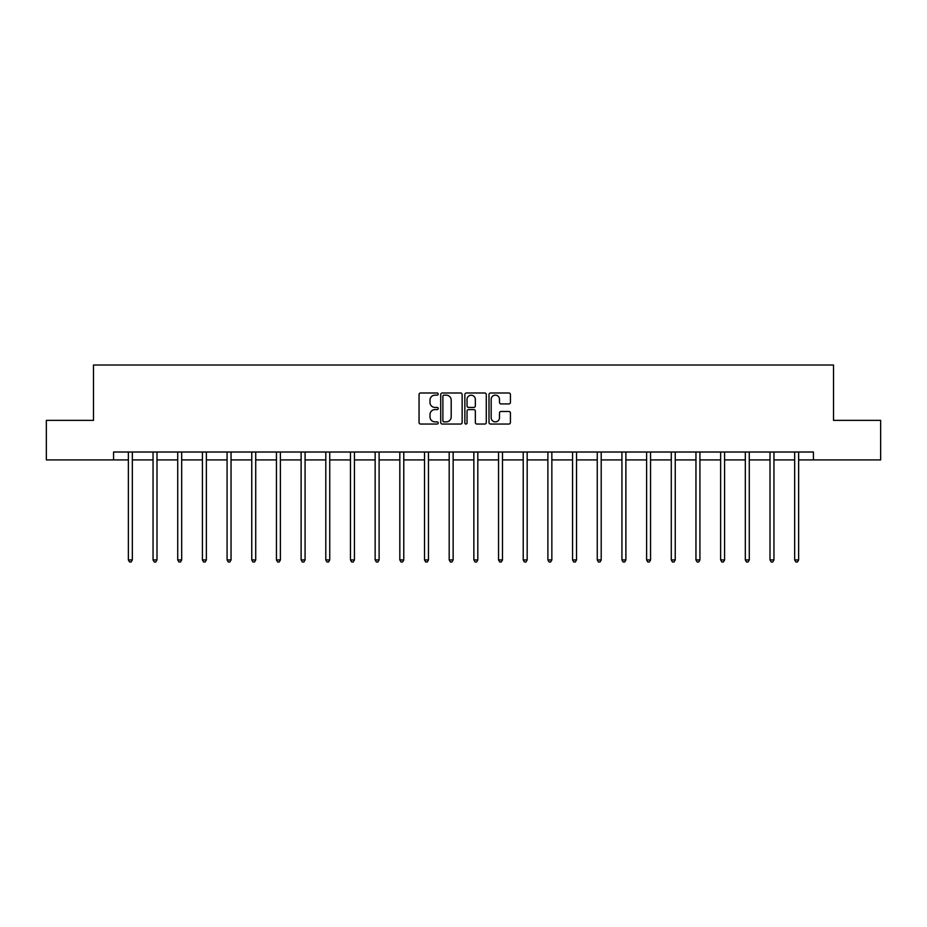 <?xml version="1.0" encoding="UTF-8"?>
<svg xmlns="http://www.w3.org/2000/svg" width="927" height="927" viewBox="0 0 927 927"><rect width="100%" height="100%" fill="white"/><g stroke="black" fill="none" stroke-linecap="round" stroke-linejoin="round"><path stroke-width="1.39" d="M438.193 394.068A1.089 1.089 0 0 0 437.104 392.99L420.603 392.99A1.553 1.553 0 0 0 419.05 394.543L419.05 422.492A1.553 1.553 0 0 0 420.603 424.045L437.104 424.045A1.089 1.089 0 0 0 438.193 422.955A1.089 1.089 0 0 0 437.104 421.866L434.972 421.866A4.971 4.971 0 0 1 430.001 416.895L430.001 414.566A4.971 4.971 0 0 1 434.972 409.595L437.104 409.595A1.089 1.089 0 0 0 438.193 408.517A1.089 1.089 0 0 0 437.104 407.428L434.972 407.428A4.971 4.971 0 0 1 430.001 402.457L430.001 400.128A4.971 4.971 0 0 1 434.972 395.157L437.104 395.157A1.089 1.089 0 0 0 438.193 394.068M508.877 403.929A1.553 1.553 0 0 0 510.429 402.376L510.429 394.543A1.553 1.553 0 0 0 508.877 392.99L490.557 392.99A1.553 1.553 0 0 0 489.004 394.543L489.004 422.492A1.553 1.553 0 0 0 490.557 424.045L508.877 424.045A1.553 1.553 0 0 0 510.429 422.492L510.429 413.013A1.553 1.553 0 0 0 508.877 411.461L501.043 411.461A1.553 1.553 0 0 0 499.491 413.013L499.491 417.718A4.148 4.148 0 0 1 495.331 421.866A4.148 4.148 0 0 1 491.183 417.718L491.183 399.317A4.148 4.148 0 0 1 495.331 395.157A4.148 4.148 0 0 1 499.491 399.317L499.491 402.376A1.553 1.553 0 0 0 501.043 403.929L508.877 403.929M113.581 459.919L46.35 459.919L46.35 420.371L93.488 420.371L93.488 365.006L833.512 365.006L833.512 420.371L880.65 420.371L880.65 459.919L813.419 459.919L813.419 452.017L113.581 452.017L113.581 459.919L128.366 459.919M462.144 394.543A1.553 1.553 0 0 0 460.592 392.99L442.272 392.99A1.553 1.553 0 0 0 440.719 394.543L440.719 422.492A1.553 1.553 0 0 0 442.272 424.045L460.592 424.045A1.553 1.553 0 0 0 462.144 422.492L462.144 394.543M466.408 392.99L484.728 392.99A1.553 1.553 0 0 1 486.281 394.543L486.281 422.492A1.553 1.553 0 0 1 484.728 424.045L476.895 424.045A1.553 1.553 0 0 1 475.342 422.492L475.342 411.148A1.553 1.553 0 0 0 473.79 409.595L468.587 409.595A1.553 1.553 0 0 0 467.034 411.148L467.034 422.955A1.089 1.089 0 0 1 465.945 424.045A1.089 1.089 0 0 1 464.856 422.955L464.856 394.543A1.553 1.553 0 0 1 466.408 392.99M132.329 459.919L153.048 459.919M156.999 459.919L177.729 459.919M181.68 459.919L202.41 459.919M206.362 459.919L227.08 459.919M231.043 459.919L251.762 459.919M255.713 459.919L276.443 459.919M280.394 459.919L301.113 459.919M305.076 459.919L325.794 459.919M329.745 459.919L350.476 459.919M354.427 459.919L375.145 459.919M379.108 459.919L399.827 459.919M403.778 459.919L424.508 459.919M428.459 459.919L449.189 459.919M453.141 459.919L473.859 459.919M477.811 459.919L498.541 459.919M502.492 459.919L523.222 459.919M527.173 459.919L547.892 459.919M551.855 459.919L572.573 459.919M576.524 459.919L597.255 459.919M601.206 459.919L621.924 459.919M625.887 459.919L646.606 459.919M650.557 459.919L671.287 459.919M675.238 459.919L695.957 459.919M699.92 459.919L720.638 459.919M724.59 459.919L745.32 459.919M749.271 459.919L770.001 459.919M773.952 459.919L794.671 459.919M798.634 459.919L813.419 459.919M443.975 395.157A1.089 1.089 0 0 0 442.886 396.246L442.886 420.777A1.089 1.089 0 0 0 443.975 421.866L446.223 421.866A4.971 4.971 0 0 0 451.194 416.895L451.194 400.128A4.971 4.971 0 0 0 446.223 395.157L443.975 395.157M475.342 399.386A4.148 4.148 0 0 0 471.183 395.238A4.148 4.148 0 0 0 467.034 399.386L467.034 405.875A1.553 1.553 0 0 0 468.587 407.428L473.79 407.428A1.553 1.553 0 0 0 475.342 405.875L475.342 399.386M132.538 452.017L132.445 452.249A1.587 1.587 0 0 0 132.329 452.839L132.329 559.931L128.366 559.931L128.366 452.839A1.587 1.587 0 0 0 128.262 452.249L128.169 452.017M132.329 559.931L131.136 561.994L129.56 561.994L128.366 559.931M157.208 452.017L157.115 452.249A1.587 1.587 0 0 0 156.999 452.839L156.999 559.931L153.048 559.931L153.048 452.839A1.587 1.587 0 0 0 152.932 452.249L152.839 452.017M156.999 559.931L155.817 561.994L154.241 561.994L153.048 559.931M181.889 452.017L181.796 452.249A1.587 1.587 0 0 0 181.68 452.839L181.68 559.931L177.729 559.931L177.729 452.839A1.587 1.587 0 0 0 177.613 452.249L177.52 452.017M181.68 559.931L180.498 561.994L178.911 561.994L177.729 559.931M206.57 452.017L206.478 452.249A1.587 1.587 0 0 0 206.362 452.839L206.362 559.931L202.41 559.931L202.41 452.839A1.587 1.587 0 0 0 202.295 452.249L202.202 452.017M206.362 559.931L205.168 561.994L203.592 561.994L202.41 559.931M231.24 452.017L231.147 452.249A1.587 1.587 0 0 0 231.043 452.839L231.043 559.931L227.08 559.931L227.08 452.839A1.587 1.587 0 0 0 226.964 452.249L226.872 452.017M231.043 559.931L229.85 561.994L228.274 561.994L227.08 559.931M255.922 452.017L255.829 452.249A1.587 1.587 0 0 0 255.713 452.839L255.713 559.931L251.762 559.931L251.762 452.839A1.587 1.587 0 0 0 251.646 452.249L251.553 452.017M255.713 559.931L254.531 561.994L252.944 561.994L251.762 559.931M280.603 452.017L280.51 452.249A1.587 1.587 0 0 0 280.394 452.839L280.394 559.931L276.443 559.931L276.443 452.839A1.587 1.587 0 0 0 276.327 452.249L276.234 452.017M280.394 559.931L279.212 561.994L277.625 561.994L276.443 559.931M305.284 452.017L305.192 452.249A1.587 1.587 0 0 0 305.076 452.839L305.076 559.931L301.113 559.931L301.113 452.839A1.587 1.587 0 0 0 300.997 452.249L300.904 452.017M305.076 559.931L303.882 561.994L302.306 561.994L301.113 559.931M329.954 452.017L329.861 452.249A1.587 1.587 0 0 0 329.745 452.839L329.745 559.931L325.794 559.931L325.794 452.839A1.587 1.587 0 0 0 325.678 452.249L325.586 452.017M329.745 559.931L328.564 561.994L326.976 561.994L325.794 559.931M354.635 452.017L354.543 452.249A1.587 1.587 0 0 0 354.427 452.839L354.427 559.931L350.476 559.931L350.476 452.839A1.587 1.587 0 0 0 350.36 452.249L350.267 452.017M354.427 559.931L353.245 561.994L351.657 561.994L350.476 559.931M379.317 452.017L379.224 452.249A1.587 1.587 0 0 0 379.108 452.839L379.108 559.931L375.145 559.931L375.145 452.839A1.587 1.587 0 0 0 375.041 452.249L374.937 452.017M379.108 559.931L377.915 561.994L376.339 561.994L375.145 559.931M403.987 452.017L403.894 452.249A1.587 1.587 0 0 0 403.778 452.839L403.778 559.931L399.827 559.931L399.827 452.839A1.587 1.587 0 0 0 399.711 452.249L399.618 452.017M403.778 559.931L402.596 561.994L401.02 561.994L399.827 559.931M428.668 452.017L428.575 452.249A1.587 1.587 0 0 0 428.459 452.839L428.459 559.931L424.508 559.931L424.508 452.839A1.587 1.587 0 0 0 424.392 452.249L424.299 452.017M428.459 559.931L427.277 561.994L425.69 561.994L424.508 559.931M453.349 452.017L453.257 452.249A1.587 1.587 0 0 0 453.141 452.839L453.141 559.931L449.189 559.931L449.189 452.839A1.587 1.587 0 0 0 449.074 452.249L448.981 452.017M453.141 559.931L451.947 561.994L450.371 561.994L449.189 559.931M478.019 452.017L477.926 452.249A1.587 1.587 0 0 0 477.811 452.839L477.811 559.931L473.859 559.931L473.859 452.839A1.587 1.587 0 0 0 473.743 452.249L473.651 452.017M477.811 559.931L476.629 561.994L475.053 561.994L473.859 559.931M502.701 452.017L502.608 452.249A1.587 1.587 0 0 0 502.492 452.839L502.492 559.931L498.541 559.931L498.541 452.839A1.587 1.587 0 0 0 498.425 452.249L498.332 452.017M502.492 559.931L501.31 561.994L499.723 561.994L498.541 559.931M527.382 452.017L527.289 452.249A1.587 1.587 0 0 0 527.173 452.839L527.173 559.931L523.222 559.931L523.222 452.839A1.587 1.587 0 0 0 523.106 452.249L523.013 452.017M527.173 559.931L525.98 561.994L524.404 561.994L523.222 559.931M552.063 452.017L551.959 452.249A1.587 1.587 0 0 0 551.855 452.839L551.855 559.931L547.892 559.931L547.892 452.839A1.587 1.587 0 0 0 547.776 452.249L547.683 452.017M551.855 559.931L550.661 561.994L549.085 561.994L547.892 559.931M576.733 452.017L576.64 452.249A1.587 1.587 0 0 0 576.524 452.839L576.524 559.931L572.573 559.931L572.573 452.839A1.587 1.587 0 0 0 572.457 452.249L572.365 452.017M576.524 559.931L575.343 561.994L573.755 561.994L572.573 559.931M601.414 452.017L601.322 452.249A1.587 1.587 0 0 0 601.206 452.839L601.206 559.931L597.255 559.931L597.255 452.839A1.587 1.587 0 0 0 597.139 452.249L597.046 452.017M601.206 559.931L600.024 561.994L598.436 561.994L597.255 559.931M626.096 452.017L626.003 452.249A1.587 1.587 0 0 0 625.887 452.839L625.887 559.931L621.924 559.931L621.924 452.839A1.587 1.587 0 0 0 621.808 452.249L621.716 452.017M625.887 559.931L624.694 561.994L623.118 561.994L621.924 559.931M650.766 452.017L650.673 452.249A1.587 1.587 0 0 0 650.557 452.839L650.557 559.931L646.606 559.931L646.606 452.839A1.587 1.587 0 0 0 646.49 452.249L646.397 452.017M650.557 559.931L649.375 561.994L647.788 561.994L646.606 559.931M675.447 452.017L675.354 452.249A1.587 1.587 0 0 0 675.238 452.839L675.238 559.931L671.287 559.931L671.287 452.839A1.587 1.587 0 0 0 671.171 452.249L671.078 452.017M675.238 559.931L674.056 561.994L672.469 561.994L671.287 559.931M700.128 452.017L700.036 452.249A1.587 1.587 0 0 0 699.92 452.839L699.92 559.931L695.957 559.931L695.957 452.839A1.587 1.587 0 0 0 695.853 452.249L695.76 452.017M699.92 559.931L698.726 561.994L697.15 561.994L695.957 559.931M724.798 452.017L724.705 452.249A1.587 1.587 0 0 0 724.59 452.839L724.59 559.931L720.638 559.931L720.638 452.839A1.587 1.587 0 0 0 720.522 452.249L720.43 452.017M724.59 559.931L723.408 561.994L721.832 561.994L720.638 559.931M749.479 452.017L749.387 452.249A1.587 1.587 0 0 0 749.271 452.839L749.271 559.931L745.32 559.931L745.32 452.839A1.587 1.587 0 0 0 745.204 452.249L745.111 452.017M749.271 559.931L748.089 561.994L746.502 561.994L745.32 559.931M774.161 452.017L774.068 452.249A1.587 1.587 0 0 0 773.952 452.839L773.952 559.931L770.001 559.931L770.001 452.839A1.587 1.587 0 0 0 769.885 452.249L769.792 452.017M773.952 559.931L772.759 561.994L771.183 561.994L770.001 559.931M798.831 452.017L798.738 452.249A1.587 1.587 0 0 0 798.634 452.839L798.634 559.931L794.671 559.931L794.671 452.839A1.587 1.587 0 0 0 794.555 452.249L794.462 452.017M798.634 559.931L797.44 561.994L795.864 561.994L794.671 559.931"/></g></svg>
